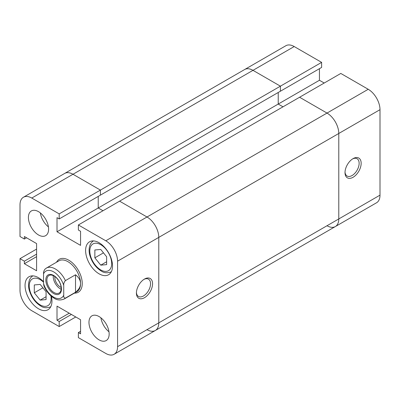 <?xml version="1.0" encoding="UTF-8"?>
<svg xmlns="http://www.w3.org/2000/svg" width="400" height="400" viewBox="0 0 400 400"><rect width="100%" height="100%" fill="white"/><g stroke="black" fill="none" stroke-linecap="round" stroke-linejoin="round"><path stroke-width="0.6" d="M299.59 97.245L78.375 224.96L105.795 240.79L147.01 216.995L119.59 201.165L147.01 216.995A16.655 9.615 60 0 1 158.785 237.39A16.655 9.615 -120 0 0 147.01 216.995L327.01 113.075L299.59 97.245L340.805 73.445L368.225 89.28A16.655 9.615 60 0 1 380 109.675L338.785 133.47A16.655 9.615 -120 0 0 327.01 113.075L299.59 97.245M147.01 329.66A16.655 9.615 -120 0 0 155.335 330.485A16.655 9.615 -120 0 0 158.785 322.86L158.785 237.39L117.57 261.185L117.57 346.655L158.785 322.86L158.785 237.39L338.785 133.47L338.785 218.94L338.785 133.47A16.655 9.615 -120 0 0 327.01 113.075L368.225 89.28M327.01 225.74A16.655 9.615 -120 0 0 335.335 226.565A16.655 9.615 -120 0 0 338.785 218.94L158.785 322.86A16.655 9.615 60 0 1 155.335 330.485L335.335 226.565A16.655 9.615 -120 0 0 338.785 218.94L380 195.145L380 109.675M294.205 46.545L252.99 70.34A16.655 9.615 -120 0 0 244.665 69.515L285.88 45.72A16.655 9.615 60 0 1 294.205 46.545L321.625 62.375L280.41 86.17L280.41 91.22L280.41 86.17L252.99 70.34L280.41 86.17L100.41 190.095L72.99 174.26A16.655 9.615 -120 0 0 64.665 173.435A16.655 9.615 60 0 1 72.99 174.26L31.775 198.055L59.195 213.89L59.195 218.94L57.01 217.675L57.01 231.78L80.56 245.375L80.56 231.275L78.375 230.01L78.375 224.96M324.215 83.025L319.44 80.265L278.225 104.06L278.225 92.485L278.225 104.06L283 106.82L278.225 104.06L98.225 207.985L103 210.74L98.225 207.985L98.225 196.405L98.225 207.985L57.01 231.78M59.195 213.89L100.41 190.095L100.41 195.145L100.41 190.095L72.99 174.26L252.99 70.34A16.655 9.615 -120 0 0 244.665 69.515L23.45 197.23A16.655 9.615 -120 0 0 20 204.855L20 236.52L24.375 239.045L24.375 236.52L36.585 243.57L36.585 270.765L24.375 263.715L24.375 261.19L20 258.665L20 290.325A16.655 9.615 -120 0 0 31.775 310.72L59.195 326.555L75.785 316.975M321.625 62.375L321.625 67.425L59.195 218.94M353.085 158.625L353.085 158.625A11.42 6.595 -60 0 1 361.16 163.285A11.42 6.595 -60 0 1 353.085 177.275A11.42 6.595 -60 0 1 345.01 172.61A11.42 6.595 -60 0 1 353.085 158.625L353.085 158.625M345.025 172A9.99 5.77 120 0 0 347.08 176.02A9.99 5.77 120 0 0 352.075 175.525A9.99 5.77 120 0 0 358.6 166.72A9.99 5.77 120 0 0 357.07 158.715A9.99 5.77 120 0 0 352.56 158.945M319.44 80.265L319.44 68.69M380 195.145A16.655 9.615 60 0 1 376.55 202.77L335.335 226.565M144.485 297.705A11.42 6.595 -60 0 1 136.41 293.045A11.42 6.595 -60 0 1 144.485 279.06L144.485 279.06A11.42 6.595 -60 0 1 152.56 283.72A11.42 6.595 -60 0 1 144.485 297.705M136.43 292.43A9.99 5.77 120 0 0 138.48 296.455A9.99 5.77 120 0 0 143.475 295.96A9.99 5.77 120 0 0 150.005 287.155A9.99 5.77 120 0 0 148.475 279.145A9.99 5.77 120 0 0 143.965 279.38M38.505 211.655A14.275 8.24 -120 0 0 31.37 210.945A14.275 8.24 -120 0 0 29.18 222.385A14.275 8.24 -120 0 0 38.505 234.965A14.275 8.24 -120 0 0 45.64 235.67A14.275 8.24 -120 0 0 47.83 224.235A14.275 8.24 -120 0 0 38.505 211.655M40.36 212.925A14.275 8.24 -120 0 0 48.425 226.895M99.065 316.55A14.275 8.24 -120 0 0 91.93 315.84A14.275 8.24 -120 0 0 89.74 327.28A14.275 8.24 -120 0 0 99.065 339.86A14.275 8.24 -120 0 0 106.205 340.565A14.275 8.24 -120 0 0 108.39 329.125A14.275 8.24 -120 0 0 99.065 316.55M100.92 317.815A14.275 8.24 -120 0 0 108.985 331.79M43.55 281.745A19.03 10.99 -120 0 0 38.505 277.7A19.03 10.99 -120 0 0 28.99 276.755A19.03 10.99 -120 0 0 26.07 292.005A19.03 10.99 -120 0 0 38.505 308.78A19.03 10.99 -120 0 0 48.02 309.72A19.03 10.99 -120 0 0 51.41 296.295M99.065 242.735A19.03 10.99 -120 0 0 89.55 241.79A19.03 10.99 -120 0 0 86.63 257.04A19.03 10.99 -120 0 0 99.065 273.815A19.03 10.99 -120 0 0 108.58 274.755A19.03 10.99 -120 0 0 111.5 259.505A19.03 10.99 -120 0 0 99.065 242.735M68.785 260.215A19.03 10.99 -120 0 0 59.27 259.275A19.03 10.99 -120 0 0 56.55 262.215A19.03 10.99 -120 0 1 59.27 259.275A19.03 10.99 -120 0 1 68.785 260.215A19.03 10.99 -120 0 1 81.22 276.99A19.03 10.99 -120 0 1 78.3 292.24A19.03 10.99 -120 0 0 81.22 276.99A19.03 10.99 -120 0 0 68.785 260.215M74.395 293.12A19.03 10.99 -120 0 0 78.3 292.24A19.03 10.99 -120 0 1 74.395 293.12M117.57 346.655A16.655 9.615 -120 0 1 114.12 354.28A16.655 9.615 -120 0 1 105.795 353.455L78.375 337.625L78.375 332.575L80.56 333.835L80.56 319.735L57.01 306.135L57.01 320.24L59.195 321.5L59.195 326.555M117.57 261.185A16.655 9.615 -120 0 0 105.795 240.79M31.775 198.055A16.655 9.615 -120 0 0 23.45 197.23M36.585 249.085L20 258.665M71.41 314.45L59.195 321.5M69.225 313.19L57.01 320.24M80.56 331.31L78.375 332.575M26.56 237.78L24.375 239.045M36.585 256.66L24.375 263.715M36.585 254.135L24.375 261.19M106.635 264.625L106.635 256.775L100.75 249.45L94.86 249.98L94.86 257.83L100.75 265.155L106.635 264.625M100.75 265.155L106.635 261.755M94.86 257.83L103.48 252.85M40.185 300.12L46.075 299.59L46.075 291.74L40.185 284.415L34.3 284.945L34.3 292.795L40.185 300.12L46.075 296.72M34.3 292.795L42.92 287.815M43.55 283.525A15.465 8.93 -120 0 0 53.645 297.125A15.465 8.93 -120 0 0 63.74 295.18C63.55 297.15 64.11 298.12 65.42 298.095A17.845 10.3 60 0 1 64.25 298.98C60.49 300.5 57.12 300.245 54.14 298.215C49.69 295.49 46.265 291.355 43.87 285.81L43.55 283.525L43.55 273.815C43.365 272.06 43.925 270.445 45.235 268.955M67.945 261.675A17.845 10.3 -120 0 0 59.025 260.79L46.405 268.075A17.845 10.3 60 0 1 55.325 268.955A17.845 10.3 60 0 1 65.42 280.61L75.515 274.785C78.83 277.385 80.51 280.3 80.56 283.525A17.845 10.3 -120 0 0 67.945 261.675M53.645 275.465A11.065 6.385 60 0 1 61.465 289.015A11.065 6.385 60 0 1 53.645 293.53A11.065 6.385 60 0 1 45.82 279.98A11.065 6.385 60 0 1 53.645 275.465M54.035 292.53A10.11 5.84 -120 0 0 59.09 293.03A10.11 5.84 -120 0 0 60.64 284.925A10.11 5.84 -120 0 0 54.035 276.015A10.11 5.84 -120 0 0 48.98 275.515A10.11 5.84 -120 0 0 47.43 283.62A10.11 5.84 -120 0 0 54.035 292.53M53.265 275.62A10.11 5.84 -120 0 0 60.375 288.87A10.11 5.84 -120 0 0 61.14 289.265M54.875 276.56A7.85 4.535 -120 0 0 60.375 287.025A7.85 4.535 -120 0 0 61.135 287.4M63.74 295.18L63.74 285.47A15.465 8.93 -120 0 0 53.645 271.87A15.465 8.93 -120 0 0 43.55 273.815M65.42 280.61C64.11 282.095 63.55 283.715 63.74 285.47M64.25 298.98L76.865 291.695A17.845 10.3 -120 0 0 80.56 283.525C80.51 286.755 78.83 289.67 75.515 292.265L65.42 298.095M75.515 292.265L75.515 274.785M100.75 269.93A15.465 8.93 -120 0 0 111.68 263.615A15.465 8.93 -120 0 0 100.75 244.675A15.465 8.93 -120 0 0 89.815 250.99A15.465 8.93 -120 0 0 100.75 269.93M43.55 282.195A15.465 8.93 -120 0 0 40.185 279.64A15.465 8.93 -120 0 0 29.25 285.955A15.465 8.93 -120 0 0 40.185 304.895A15.465 8.93 -120 0 0 50.885 295.84M111.35 271.785C107.515 273.295 104.14 273.04 101.24 271.02C95.93 267.68 92.195 262.655 90.03 255.945C88.605 251.92 88.26 243.885 93.51 240.88M50.79 306.75C46.95 308.26 43.58 308.005 40.68 305.985C35.37 302.645 31.635 297.62 29.47 290.91C28.045 286.885 27.7 278.85 32.95 275.845M114.12 354.28L155.335 330.485M46.405 268.075L44.895 269.22"/></g></svg>
